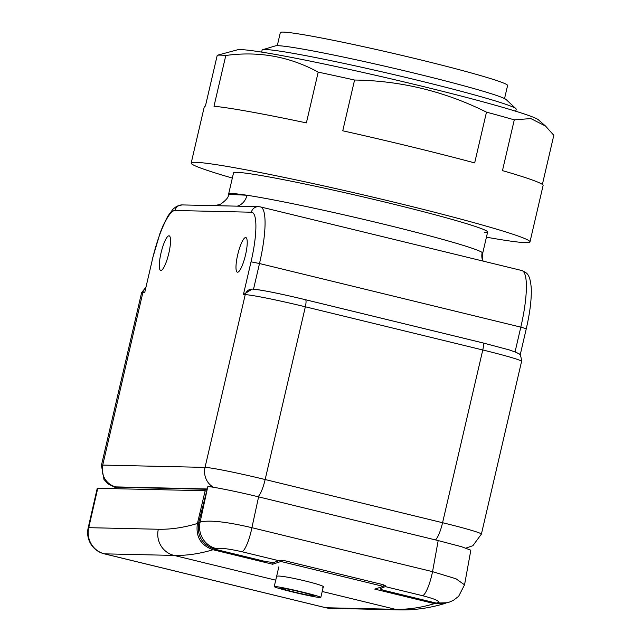 <?xml version="1.0" encoding="UTF-8"?>
<svg xmlns="http://www.w3.org/2000/svg" width="642" height="642" viewBox="0 0 642 642"><rect width="100%" height="100%" fill="white"/><g stroke="black" fill="none" stroke-linecap="round" stroke-linejoin="round"><path stroke-width="0.96" d="M160.885 270.483A17.824 3.828 103.7 0 1 160.701 270.459A17.824 3.828 103.7 0 1 161.102 252.651A17.824 3.828 103.7 0 1 168.95 235.807A17.824 3.828 103.7 0 1 169.135 235.831A17.824 3.828 103.7 0 1 168.734 253.646A17.824 3.828 103.7 0 1 160.885 270.483M237.572 272.216A17.824 3.828 103.7 0 1 237.388 272.192A17.824 3.828 103.7 0 1 237.789 254.384A17.824 3.828 103.7 0 1 245.637 237.54A17.824 3.828 103.7 0 1 245.822 237.564A17.824 3.828 103.7 0 1 245.421 255.38A17.824 3.828 103.7 0 1 237.572 272.216M226.931 205.93L214.123 205.641L220.134 204.469C226.048 200.384 228.841 197.046 228.528 194.446L233.536 172.899A130.438 6.003 13.1 0 1 236.802 172.337A130.438 6.003 13.1 0 1 375.674 199.855A130.438 6.003 13.1 0 1 487.631 232.035L482.696 253.237A130.438 6.003 13.1 0 0 370.739 221.065A130.438 6.003 13.1 0 0 231.866 193.547A130.438 6.003 13.1 0 0 228.6 194.109A130.438 6.003 13.1 0 1 246.993 195.256A130.438 6.003 13.1 0 1 384.285 224.323A130.438 6.003 13.1 0 1 482.19 252.499A130.438 6.003 13.1 0 1 482.696 253.237L482.278 257.249L483.017 261.077M229.114 194.847C226.522 194.349 232.484 194.478 246.993 195.256A14.493 12.463 98.7 0 1 237.235 206.162M152.379 259.593L144.755 292.383L142.917 292.343L102.72 465.081L205.031 467.392L245.228 294.654L243.398 294.614L251.03 261.816A50.726 10.89 -76.3 0 0 251.375 212.213L175.001 210.488A50.726 10.89 -76.3 0 0 152.379 259.593L144.755 292.383M152.202 259.625L160.059 233.11L162.94 225.92L167.835 216.113L173.26 208.859L176.879 206.178L182.047 204.918L213.81 205.633M252.129 289.077L243.398 294.614M482.792 261.021A14.493 14.405 127.5 0 1 482.19 252.499L482.615 253.574M277.28 45.694L280.321 32.606A116.675 5.369 13.1 0 1 283.242 32.1A116.675 5.369 13.1 0 1 407.453 56.713A116.675 5.369 13.1 0 1 507.597 85.49L504.548 98.579M261.647 52.106L262.113 50.1A130.438 6.003 13.1 0 1 262.626 49.731L275.394 45.879A118.842 5.465 13.1 0 1 277.898 45.702A118.842 5.465 13.1 0 1 399.822 69.681A118.842 5.465 13.1 0 1 506.161 99.574L515.911 108.667A130.438 6.003 13.1 0 1 516.208 109.228L515.743 111.235M262.626 49.731A130.438 6.003 13.1 0 1 265.379 49.53A130.438 6.003 13.1 0 1 399.204 75.852A130.438 6.003 13.1 0 1 515.911 108.667M115.761 488.714L116.05 487.406A35.005 1.613 13.1 0 1 116.924 487.254L116.595 488.731M386.035 586.555L385.882 586.724C386.372 586.17 385.272 585.44 382.56 584.533L284.912 560.763L278.941 560.691L273.468 562.577L265.555 561.541L214.436 549.103L216.161 548.557C220.519 547.77 229.138 548.838 242.018 551.751A21.74 4.671 -76.3 0 0 251.905 527.692C226.313 521.697 209.043 519.827 200.111 522.082A21.74 21.042 72 0 0 216.161 548.557M198.747 522.516L200.111 522.082L207.807 486.628L198.747 522.516C196.789 535.813 202.021 544.673 214.436 549.103M206.949 489.284L116.924 487.254M207.807 486.628C210.745 486.291 238.639 491.908 258.598 496.868L438.189 540.58L461.438 546.687L470.835 550.186L464.543 584.854L455.981 578.763L432.548 571.661L438.189 540.58M438.029 602.557A21.74 21.05 -108.3 0 0 449.368 602.108L447.498 602.718L436.327 603.111L438.029 602.557C440.011 601.193 434.883 598.914 422.661 595.72A21.74 4.671 -76.3 0 0 432.548 571.661L251.905 527.692L258.598 496.868M436.327 603.111L385.216 590.672C381.468 589.709 379.887 589.027 380.473 588.618L380.61 587.261M385.97 586.307L380.473 588.618L380.778 587.205M320.214 597.55A23.915 1.099 -166.9 0 0 320.815 597.445A23.915 1.099 -166.9 0 0 300.287 591.539A23.915 1.099 -166.9 0 0 274.832 586.499A23.915 1.099 -166.9 0 0 274.23 586.603A23.915 1.099 -166.9 0 0 294.758 592.502A23.915 1.099 -166.9 0 0 320.214 597.55M281.019 588.008A17.39 0.802 -166.9 0 0 280.626 588.04A17.39 0.802 -166.9 0 0 294.999 592.245A17.39 0.802 -166.9 0 0 314.026 596.041A17.39 0.802 -166.9 0 0 314.444 595.912A17.39 0.802 -166.9 0 0 299.02 591.547A17.39 0.802 -166.9 0 0 281.019 588.008M276.606 576.396L277.24 576.147C282.849 574.879 331.055 586.603 322.629 587.189M273.01 562.649L272.665 564.254L280.931 561.477L281.172 560.394M383.563 584.83L383.178 586.363L374.8 589.115L434.457 603.632L445.339 603.336C430.02 608.006 414.868 610.189 399.894 609.9A21.74 21.21 91.3 0 1 395.464 609.314L322.204 591.483M383.178 586.363L280.931 561.477M97.753 488.305L88.748 527.676A21.74 1.372 -167.1 0 0 88.187 527.844L97.215 488.401L97.753 488.305L205.151 490.737L197.415 523.471C195.553 536.632 200.761 545.387 213.016 549.737L272.665 564.254M206.507 491.066L205.151 490.737L206.435 491.371M201.476 511.457L200.32 511.176M545.531 126.065L538.453 119.853A155.083 7.134 -166.9 0 0 399.324 80.796A155.083 7.134 -166.9 0 0 240.654 49.603A155.083 7.134 -166.9 0 0 237.468 49.811L217.237 55.284A173.918 8.001 -166.9 0 1 220.479 55.124A173.918 8.001 -166.9 0 1 225.807 55.477C258.798 50.967 289.59 56.512 318.199 72.129A173.918 8.001 -166.9 0 1 354.569 80.033C400.833 80.683 444.802 91.389 486.484 112.141A173.918 8.001 -166.9 0 1 514.282 119.853L530.83 118.577L545.531 126.065L553.813 135.31L542.378 184.455M232.34 178.059A173.918 8.001 13.1 0 1 191.188 163.044A173.918 8.001 13.1 0 1 195.537 162.298A173.918 8.001 13.1 0 1 380.698 198.98A173.918 8.001 13.1 0 1 529.979 241.89A173.918 8.001 13.1 0 1 525.629 242.644A173.918 8.001 13.1 0 1 486.427 237.187M514.282 119.853L502.469 170.62A173.918 8.001 13.1 0 1 543.108 185.482L529.979 241.89M354.569 80.033L342.756 130.799A173.918 8.001 13.1 0 1 474.671 162.907L486.484 112.141M225.807 55.477L213.995 106.243A173.918 8.001 13.1 0 1 306.386 122.895L318.199 72.129M191.188 163.044L204.316 106.644A173.918 8.001 13.1 0 1 205.424 106.042L217.237 55.284M487.631 232.035A130.438 6.003 13.1 0 1 484.365 232.597M207.029 488.955L115.809 486.893A33.336 1.533 -166.9 0 0 115.985 487.679M515.069 351.84L520.814 327.139L259.496 263.525L253.534 289.149M253.742 289.277A44.202 2.03 13.1 0 1 305.399 299.702A7.247 1.557 103.7 0 1 305.472 299.718A7.247 1.557 103.7 0 1 305.351 306.788L265.154 479.534L442.571 522.716L482.776 349.978L305.351 306.788A51.448 2.367 -166.9 0 0 245.228 294.654A7.247 7.07 91.3 0 1 252.266 289.085L251.993 289.077M305.544 299.742L482.824 342.892A7.247 1.557 103.7 0 1 482.896 342.9A7.247 1.557 103.7 0 1 482.776 349.978A51.448 2.367 -166.9 0 1 521.585 361.382L481.388 534.128A51.448 2.367 13.1 0 0 442.571 522.716A18.12 3.892 -76.3 0 1 435.396 539.898M521.802 270.523C526.93 272.882 529.979 273.797 531.247 287.953C531.664 298.923 530.011 312.518 526.279 328.744L520.814 327.139A57.973 12.447 -76.3 0 0 521.802 270.523L260.475 206.909A57.973 12.447 103.7 0 1 259.496 263.525L251.03 261.816M213.377 487.27A18.12 17.671 91.3 0 1 205.031 467.392A51.448 2.367 13.1 0 1 265.154 479.534A18.12 3.892 -76.3 0 1 257.972 496.715M145.541 288.234A7.247 7.07 -88.7 0 0 142.917 292.343A51.448 2.367 -166.9 0 0 141.633 292.567L101.436 465.306A51.448 2.367 13.1 0 1 102.72 465.081A18.12 17.671 91.3 0 0 115.809 486.893M182.047 204.918A7.247 7.07 91.3 0 0 175.001 210.488M226.337 205.913L258.413 206.644A7.247 7.07 91.3 0 0 251.375 212.213M278.869 560.723L242.018 551.751M385.81 586.748L422.661 595.72M275.731 580.175L174.03 555.418L104.461 553.845L325.895 607.749L395.464 609.314A2174.013 466.838 -76.3 0 0 434.457 603.632M213.016 549.737A2174.013 466.838 103.7 0 1 174.03 555.418A21.74 21.21 -88.7 0 1 158.325 529.249A2152.273 462.168 -76.3 0 0 197.415 523.471M88.187 527.844A21.74 21.74 0 0 0 104.237 553.821A21.74 4.671 103.7 0 0 104.461 553.845A21.74 21.21 -88.7 0 1 88.748 527.676L158.325 529.249M325.679 607.717A21.74 21.74 0 0 0 330.325 608.327A21.74 21.21 91.3 0 1 325.895 607.749A21.74 4.671 103.7 0 1 325.679 607.717L104.237 553.821M465.996 548.083L472.881 545.692L481.388 534.128M115.953 487.84L108.008 483.835L103.964 479.446L101.436 465.306M145.702 287.552L141.633 292.567M258.413 206.644L260.475 206.909M252.266 289.085C261.615 289.887 279.35 293.434 305.472 299.718L482.896 342.9L509.379 349.938L517.019 352.675C517.637 353.991 520.782 351.655 521.585 361.382M526.279 328.744L520.148 355.09M226.706 205.922L226.305 205.913M449.368 602.108L453.437 600.318L458.645 596.314L464.535 584.846M323.263 586.924L320.815 597.445M278.829 566.862L274.23 586.603M330.325 608.327L399.894 609.9"/></g></svg>
